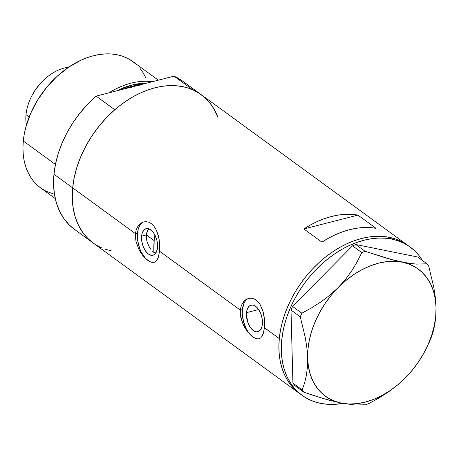 <?xml version="1.0" encoding="UTF-8"?>
<svg xmlns="http://www.w3.org/2000/svg" width="459" height="459" viewBox="0 0 459 459"><rect width="100%" height="100%" fill="white"/><g stroke="black" fill="none" stroke-linecap="round" stroke-linejoin="round"><path stroke-width="0.69" d="M141.624 236.15A13.718 7.493 75.6 0 1 146.151 228.645A13.718 7.493 75.6 0 1 154.339 234.004A13.718 7.493 75.6 0 1 157.489 247.722L156.439 251.916L154.339 254.59L152.996 255.215L151.516 255.336L148.389 254.045L145.446 250.907L143.122 246.408L141.779 241.222L141.55 238.623L142.003 233.901L142.674 231.956L144.774 229.282L147.597 228.53L149.152 228.926L152.25 231.187L153.667 232.96L154.935 235.077L156.8 240.017L157.334 242.645L157.489 247.722A13.718 7.493 75.6 0 1 152.962 255.227A13.718 7.493 75.6 0 1 144.774 249.862A13.718 7.493 75.6 0 1 141.624 236.15L146.364 234.933L141.624 236.15M146.771 232.696L146.364 234.933L147.528 230.739L146.771 232.696M148.596 229.15L147.528 230.739L148.894 228.829M246.512 312.636A13.718 7.493 75.6 0 1 251.039 305.132A13.718 7.493 75.6 0 1 259.226 310.496A13.718 7.493 75.6 0 1 262.376 324.209L261.997 326.458L260.391 329.964L257.878 331.708L256.397 331.828L253.276 330.537L250.327 327.399L248.009 322.895L246.431 315.115L246.89 310.387L248.491 306.887L249.656 305.769L252.484 305.023L254.039 305.419L257.132 307.673L258.555 309.452L260.878 313.95L261.687 316.503L262.45 321.736L262.376 324.209A13.718 7.493 75.6 0 1 257.849 331.714A13.718 7.493 75.6 0 1 249.662 326.355A13.718 7.493 75.6 0 1 246.512 312.636L258.612 309.538L246.512 312.636M248.95 298.316A20.85 11.389 -104.4 0 0 242.386 309.63L240.355 310.152L241.009 306.692L242.249 303.68L245.008 300.261L248.583 298.402M144.069 221.823A20.85 11.389 -104.4 0 0 137.499 233.143L135.468 233.665L136.128 230.206L137.361 227.194L139.094 224.755L141.229 222.971L143.65 221.921L146.203 221.663L148.791 222.208L151.252 223.556L153.501 225.65L155.452 228.41L157.707 233.516L158.745 237.372L159.623 243.454L159.583 251.245L240.355 310.152L241.009 306.692L242.249 303.68L243.981 301.242L246.116 299.463L248.531 298.413L251.09 298.149L253.672 298.7L256.139 300.043L258.388 302.142L260.333 304.902L262.588 310.003L264.011 315.861L264.51 319.94L264.464 327.737L263.15 334.043L262.043 336.338L260.649 337.927L258.979 338.788L257.051 338.885L254.906 338.237L252.582 336.849L247.808 332.144L243.603 325.5L240.883 317.817L240.315 313.904L240.355 310.152L159.583 251.245L158.263 257.556L157.156 259.846L155.767 261.435L154.098 262.296L152.164 262.399L150.024 261.745L145.302 258.308L140.689 252.519L138.721 249.007L135.996 241.325L135.428 237.412L135.468 233.665L136.128 230.206L137.361 227.194L140.121 223.774L143.701 221.909M143.65 221.921L146.203 221.663L148.791 222.208L151.252 223.556L153.501 225.65L155.452 228.41L157.041 231.703L159.13 239.374L159.766 247.464L159.583 251.245L158.263 257.556L156.496 260.729L154.964 261.963L152.164 262.399L150.024 261.745L145.302 258.308L142.927 255.657L138.721 249.007L135.996 241.325L135.428 237.412L135.468 233.665L72.66 187.857A91.754 64.094 126.1 0 0 93.051 242.909A91.754 64.094 -53.9 0 1 72.66 187.857L135.468 233.665L137.499 233.143A20.85 11.389 -104.4 0 0 142.124 253.707A20.85 11.389 -104.4 0 0 154.356 262.221M407.013 244.767L401.602 241.537L395.727 239.059L389.45 237.355L382.829 236.437L375.927 236.322L368.812 237.01L361.549 238.491L354.216 240.751L346.872 243.769L339.603 247.516L332.465 251.957L325.529 257.046L318.867 262.737L312.545 268.974L306.618 275.698L301.144 282.847L296.175 290.346L291.763 298.126L287.948 306.107L284.764 314.22L282.245 322.384L280.42 330.52L279.296 338.553L264.464 327.737L279.296 338.553A91.754 64.094 -53.9 0 1 329.51 254.028A91.754 64.094 -53.9 0 1 407.816 245.341A91.754 64.094 126.1 0 0 389.387 237.343L391.802 239.099A91.754 64.094 -53.9 0 1 410.226 247.097A91.754 64.094 -53.9 0 1 422.498 260.528L418.631 255.061L414.282 250.436L409.376 246.494L403.96 243.27L398.085 240.797L391.802 239.099L389.387 237.343A91.754 64.094 126.1 0 0 294.225 293.634A91.754 64.094 126.1 0 0 299.687 393.604A91.754 64.094 -53.9 0 1 279.296 338.553L278.888 346.396L279.204 353.981L280.237 361.239L281.981 368.089L284.414 374.469L287.512 380.327L291.247 385.594L295.59 390.225L299.721 393.627L295.63 390.265L291.287 385.64L287.541 380.379L284.437 374.527L281.998 368.147L280.248 361.302L279.21 354.05L278.888 346.465L279.29 338.622L280.403 330.595L282.228 322.459L284.741 314.295L287.913 306.182L291.723 298.195L296.135 290.415L301.093 282.916L306.566 275.767L312.487 269.037L318.81 262.795L325.465 257.097L332.396 252.002L339.534 247.556L346.809 243.798L354.147 240.774L361.48 238.508L368.743 237.022L375.864 236.328L382.766 236.437L389.387 237.343L395.669 239.041L401.55 241.514L406.967 244.733M248.531 298.413L251.09 298.149L253.672 298.7L256.139 300.043L258.388 302.142L260.333 304.902L263.162 311.908L264.51 319.94L264.654 323.951L263.959 331.157L262.043 336.338L260.649 337.927L258.939 338.799M410.226 247.097L182.493 81.019A91.754 64.094 126.1 0 0 174.024 76.154L192.711 89.78A91.754 64.094 -53.9 0 1 201.18 94.646A91.754 64.094 126.1 0 0 122.874 103.332A91.754 64.094 126.1 0 0 72.66 187.857L72.252 195.7L72.568 203.291L73.601 210.543L75.345 217.394L77.778 223.78L80.876 229.632L84.617 234.899L88.954 239.529L93.085 242.931M321.943 242.145L303.858 228.955A91.754 64.094 -53.9 0 1 357.9 215.11L375.984 228.295A91.754 64.094 126.1 0 0 321.943 242.145L303.858 228.955L357.9 215.11L375.984 228.295L369.667 227.572L363.109 227.566L356.362 228.278L349.494 229.701L342.557 231.818L335.609 234.612L328.719 238.066L321.943 242.145M201.18 94.646A91.754 64.094 -53.9 0 1 217.836 117.12L213.355 107.922L209.62 102.655M205.276 98.025L200.376 94.072L194.966 90.842L189.091 88.363L182.814 86.659L176.193 85.747L169.291 85.632L162.176 86.315L154.912 87.795L147.58 90.056L140.236 93.074L132.967 96.82L125.829 101.261L118.892 106.35L112.231 112.042L105.909 118.284L99.982 125.009L94.508 132.152L89.539 139.651L85.127 147.431L81.312 155.417L78.128 163.53L75.615 171.689L73.784 179.825L72.66 187.857A91.754 64.094 -53.9 0 1 114.813 109.741L96.126 96.115A91.754 64.094 126.1 0 0 53.973 174.231L72.66 187.857L53.973 174.231L55.568 163.777L58.35 153.18L62.269 142.617L67.261 132.255L73.251 122.266L80.13 112.816L87.801 104.05L96.126 96.115L135.078 86.131L128.824 88.059M105.14 249.191L111.417 250.895M146.323 237.383L146.364 234.933L146.645 239.925L146.323 237.383M147.31 242.495L146.645 239.925L147.31 242.495L149.485 247.298L148.274 244.98M150.879 249.375L149.485 247.298L150.879 249.375M153.931 252.507L152.377 251.125L153.931 252.507L156.467 251.853L153.931 252.507A83.412 58.27 -53.9 0 1 154.172 240.631L146.364 234.933L154.172 240.631A83.412 58.27 -53.9 0 1 154.901 235.019L154.172 240.631L153.931 252.507M303.858 228.955L310.634 224.881L317.53 221.427L324.473 218.627L331.409 216.51L338.277 215.093L345.025 214.382L351.583 214.387L357.9 215.11L303.858 228.955M142.284 222.701L140.517 224.399L139.094 226.769L138.079 229.724L137.384 236.901L137.74 240.855L139.777 248.732L141.383 252.352L145.469 258.268L147.787 260.339L150.173 261.699M258.979 338.788L257.051 338.885L254.906 338.237L252.582 336.849L247.808 332.144L244.549 327.29L242.002 321.713L240.315 313.904L240.355 310.152L242.386 309.63A20.85 11.389 -104.4 0 0 247.011 330.199A20.85 11.389 -104.4 0 0 259.243 338.708M247.172 299.193L245.404 300.892L243.981 303.256L242.386 309.63L242.272 313.394L243.431 321.34L246.271 328.845L248.193 332.064L252.668 336.831L255.055 338.191M342.77 403.421A91.754 64.094 -53.9 0 1 320.525 403.358A91.754 64.094 -53.9 0 1 302.102 395.36A91.754 64.094 -53.9 0 1 296.634 295.389A91.754 64.094 -53.9 0 1 391.802 239.099L385.176 238.192L378.273 238.083L371.153 238.778L363.895 240.264L356.557 242.536L349.219 245.559L341.944 249.312L334.812 253.758L327.881 258.853L321.22 264.55L314.897 270.793L308.976 277.523L303.508 284.672L298.545 292.171L294.139 299.956L290.323 307.943L287.15 316.056L284.637 324.22L282.819 332.356L281.7 340.383L281.298 348.226L281.619 355.811L282.664 363.058L284.408 369.908L286.846 376.288L289.956 382.135L293.697 387.396L298.046 392.02L302.946 395.968L308.368 399.187L314.243 401.659L320.525 403.358L327.152 404.264L334.054 404.373L342.77 403.421M425.258 350.515L430.628 339.195L432.98 332.356L434.759 324.857L435.826 316.538L436.039 307.3A78.718 54.988 -53.9 0 1 425.258 350.515A78.718 54.988 -53.9 0 1 405.463 377.763L405.532 377.694M429.056 342.816L432.98 332.356L434.759 324.857L435.826 316.538L436.039 307.3L435.339 297.541L433.789 287.3L428.695 266.105L426.968 263.787L416.514 264.114L406.33 262.927L389.381 259.031L365.094 251.302L361.795 252.605L357.228 261.716L351.887 270.621L345.598 279.273L338.208 287.552L330.021 295.039L321.093 301.793L311.621 307.834L301.856 313.199L300.284 316.825L305.35 337.858L306.91 348.1L307.628 358.02L307.427 367.12L306.365 375.456L304.575 383.047L302.217 389.909L303.944 392.227L313.91 395.601L328.288 399.973L341.261 403.122A78.718 54.988 -53.9 0 1 307.628 358.02A78.718 54.988 -53.9 0 1 338.208 287.552A78.718 54.988 -53.9 0 1 402.411 262.198A78.718 54.988 -53.9 0 1 436.039 307.3L435.339 297.541L433.789 287.3L428.695 266.105L426.968 263.787L417.673 257.011L355.805 244.521L417.673 257.011L426.968 263.787L416.514 264.114L409.973 263.483L393.885 260.23L365.094 251.302L355.805 244.521L352.506 245.823L292.561 306.423L352.506 245.823L361.795 252.605L357.228 261.716L351.887 270.621L345.598 279.273L338.208 287.552L330.021 295.039L321.093 301.793L311.621 307.834L301.856 313.199L292.561 306.423L290.995 310.043L292.922 383.133L290.995 310.043L300.284 316.825L305.35 337.858L306.91 348.1L307.628 358.02L307.427 367.12L306.365 375.456L304.575 383.047L302.217 389.909L292.922 383.133L294.649 385.451L303.944 392.227L323.629 398.636L341.261 403.122L355.392 405.045L365.817 404.718L369.116 403.409L378.847 398.062L388.216 392.101L397.144 385.365L404.408 378.818M405.165 378.067L405.463 377.763A78.718 54.988 -53.9 0 1 405.165 378.067A78.718 54.988 -53.9 0 1 341.261 403.122L355.392 405.045L365.817 404.718L369.116 403.409L378.847 398.062L388.216 392.101L397.144 385.365M307.628 358.02L308.408 366.511L310.273 374.424L313.193 381.618L317.112 387.981L321.971 393.397L327.68 397.769L334.146 401.034L341.261 403.122L348.892 404.006L356.918 403.673L365.203 402.124L373.597 399.382L381.963 395.503L390.156 390.546L398.033 384.602L405.463 377.763L412.32 370.155L418.482 361.91L423.846 353.16L428.322 344.061L431.827 334.766L434.312 325.437L435.723 316.228L436.039 307.3L435.264 298.809L433.399 290.897L430.479 283.696L426.56 277.339L421.701 271.923L415.986 267.545L409.52 264.286L402.411 262.198L394.774 261.309L386.748 261.647L378.468 263.196L370.074 265.933L361.709 269.817L353.516 274.775L345.638 280.719L338.208 287.552L331.352 295.16L325.19 303.41L319.825 312.16L315.35 321.26L311.845 330.555L309.36 339.884L307.949 349.092L307.628 358.02M361.795 252.605L352.506 245.823L355.805 244.521L365.094 251.302L361.795 252.605M300.284 316.825L290.995 310.043L292.561 306.423L301.856 313.199L300.284 316.825M303.944 392.227L294.649 385.451L292.922 383.133L302.217 389.909L303.944 392.227M141.108 84.588L123.563 89.08A76.114 53.169 126.1 0 1 141.108 84.588M116.844 90.802L131.888 85.047L146.553 83.194A76.882 53.709 -53.9 0 0 116.844 90.802M158.332 80.176L132.829 61.575A78.196 54.627 126.1 0 0 66.09 68.982A78.196 54.627 126.1 0 0 23.294 141.016L55.43 164.454L23.294 141.016A78.196 54.627 126.1 0 0 40.679 187.938L55.264 198.575M141.263 84.869L135.078 86.131L174.024 76.154L192.711 89.78L199.894 93.739L206.217 98.92L211.582 105.237L215.902 112.581M74.433 229.328L69.326 225.008L63.962 218.691L59.647 211.347L56.446 203.085L54.414 194.048L53.588 184.375L53.973 174.231A91.754 64.094 126.1 0 0 74.369 229.282L93.051 242.909A91.754 64.094 -53.9 0 0 101.525 247.774M93.114 242.954L88.013 238.634L82.649 232.317L78.334 224.973L75.133 216.711L73.101 207.675L72.275 198.001L72.66 187.857L74.255 177.403L77.037 166.806L80.956 156.244L85.948 145.882L91.938 135.898L98.817 126.443L106.488 117.676L114.813 109.741L96.126 96.115L174.024 76.154L182.562 81.065M109.041 92.804A78.196 54.627 -53.9 0 1 152.181 81.748A78.196 54.627 126.1 0 0 109.041 92.804M40.702 187.955L37.185 185.057L33.484 181.11L30.3 176.623L27.655 171.632L25.584 166.192L24.098 160.352L23.22 154.167L22.95 147.706L23.294 141.016L24.252 134.171L25.813 127.241L30.667 113.367L37.684 99.93L46.583 87.451L57.025 76.406L68.609 67.215L80.893 60.238L87.147 57.668L93.401 55.74L99.586 54.478L105.65 53.892L111.531 53.99L117.177 54.77L122.53 56.222L127.533 58.339L132.146 61.087L136.323 64.455M140.024 68.402L143.208 72.889L145.847 77.881M54.46 194.318L45.975 191.173L41.362 188.425M26.427 125.043A42.75 29.864 -53.9 0 1 26.025 114.652A42.75 29.864 126.1 0 0 26.427 125.043M29.187 116.965L26.025 114.652L29.187 116.965M68.586 67.226A42.75 29.864 126.1 0 0 26.025 114.652A42.75 29.864 -53.9 0 1 31.7 96.069A42.75 29.864 -53.9 0 1 42.612 81.105A42.75 29.864 -53.9 0 1 68.586 67.226M42.612 81.105L42.159 81.559A39.83 27.821 126.1 0 0 31.998 95.501L36.186 88.639L42.194 81.53M302.102 395.36L93.051 242.909M31.7 96.069L31.998 95.501"/></g></svg>
